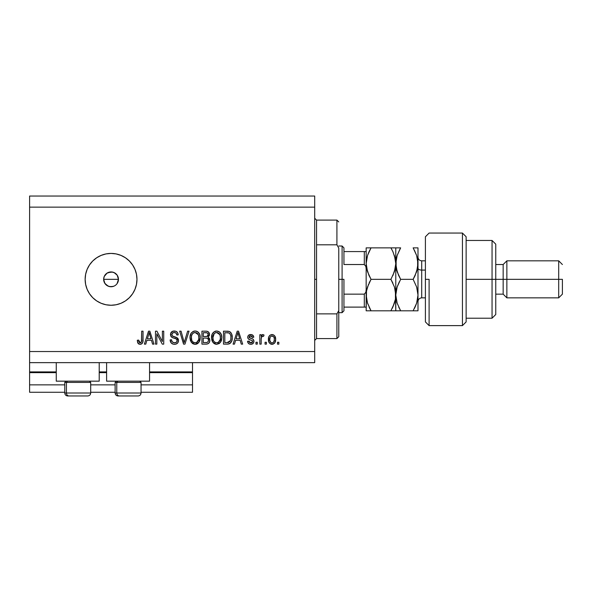 <?xml version="1.0" encoding="UTF-8"?>
<svg xmlns="http://www.w3.org/2000/svg" width="592" height="592" viewBox="0 0 592 592"><rect width="100%" height="100%" fill="white"/><g stroke="black" fill="none" stroke-linecap="round" stroke-linejoin="round"><path stroke-width="0.89" d="M192.511 392.267L141.044 392.267L192.511 392.267L192.511 384.859L141.044 384.859L192.511 384.859L192.511 372.642L149.561 372.642L192.511 372.642L192.511 392.267M115.129 392.267L90.694 392.267L115.129 392.267M64.772 392.267L29.6 392.267L64.772 392.267M115.129 384.859L90.694 384.859L115.129 384.859M64.772 384.859L29.6 384.859L29.6 392.267L29.6 384.859L64.772 384.859M106.612 372.642L99.212 372.642L106.612 372.642M56.262 372.642L29.6 372.642L29.6 384.859L29.6 371.902L56.262 371.902L29.6 371.902L29.6 372.642L56.262 372.642M192.511 371.902L192.511 372.642L192.511 371.902L149.561 371.902L192.511 371.902L192.511 362.644L192.511 371.902M106.612 371.902L99.212 371.902L106.612 371.902M29.6 362.644L29.6 371.902L29.6 362.644L314.7 362.644L29.6 362.644L29.6 351.537L314.7 351.537L314.7 207.141L29.6 207.141L29.6 362.644M56.262 381.159L56.262 362.644L56.262 381.159L99.212 381.159L99.212 362.644L99.212 381.159L56.262 381.159M149.561 381.159L149.561 362.644L149.561 381.159L106.612 381.159L149.561 381.159M106.612 362.644L106.612 381.159L106.612 362.644M103.963 281.459L103.652 279.335L104.222 276.494L103.652 279.335L104.902 283.457L108.225 286.18L111.059 286.743A7.407 7.407 0 0 1 103.652 279.335A7.407 7.407 0 0 1 111.059 271.935L106.945 273.178L104.222 276.494L105.258 274.74M111.059 305.257A25.915 25.915 0 0 1 85.137 279.335A25.915 25.915 0 0 1 111.059 253.42L116.113 253.916L120.975 255.396L125.452 257.786L129.382 261.013L132.608 264.942L134.998 269.419L136.478 274.281L136.974 279.335L136.478 284.397L134.998 289.259L132.608 293.736L129.382 297.665L125.452 300.891L120.975 303.282L116.113 304.762L111.059 305.257L105.998 304.762L101.136 303.282L96.659 300.891L92.729 297.665L89.503 293.736L87.113 289.259L85.64 284.397L85.137 279.335L85.64 274.281L87.113 269.419L89.503 264.942L92.729 261.013L96.659 257.786L101.136 255.396L105.998 253.916L111.059 253.42A25.915 25.915 0 0 1 136.974 279.335A25.915 25.915 0 0 1 111.059 305.257L105.998 304.762M117.608 275.887L118.459 279.335L117.69 282.636M108.025 272.579L112.502 272.076L115.174 273.178L117.209 275.221L118.459 279.335L117.068 283.664M116.291 274.103L117.216 275.221L114.115 272.594M104.214 276.501L107.137 273.053M103.792 277.892L103.963 277.211M105.946 284.7L104.214 282.177L103.681 278.64M29.6 196.033L314.7 196.033L314.7 362.644L314.7 351.537L29.6 351.537L29.6 207.141L314.7 207.141L314.7 196.033L29.6 196.033L29.6 207.141L29.6 196.033M156.836 344.137L156.836 333.814L156.836 344.137L155.489 344.137L155.489 331.172L156.917 331.172L162.386 341.503L162.386 331.172L163.732 331.172L163.732 344.137L162.289 344.137L156.836 333.814L162.289 344.137L163.732 344.137L163.732 331.172L162.386 331.172L162.386 341.503L156.917 331.172L155.489 331.172L155.489 344.137L156.836 344.137L155.489 344.137L155.489 331.172L156.917 331.172M178.547 340.526L177.866 342.738L176.009 344.093L173.597 344.241L171.31 343.101L170.126 339.926L171.473 339.756L172.161 341.732L173.974 342.738L176.135 342.435L177.156 341.051L176.542 339.098L172.043 337.403L170.711 335.893L170.725 333.133L172.79 331.217L175.765 331.239L177.496 332.519L178.207 334.88L176.86 335.042L176.142 333.185L174.27 332.519L172.553 333L171.835 334.939L172.694 336.226L177.385 337.936L178.547 340.526L176.549 337.433L172.235 335.901L171.813 334.591C171.991 333.185 172.805 332.497 174.27 332.519C175.876 332.586 176.742 333.422 176.86 335.042L178.207 334.88C178.022 332.415 176.69 331.128 174.226 331.009C171.917 331.091 170.659 332.275 170.466 334.554C170.688 336.589 171.85 337.773 173.959 338.113C175.713 338.247 176.793 339.061 177.2 340.57C177.008 342.058 176.135 342.798 174.581 342.79C172.679 342.664 171.65 341.658 171.473 339.756L170.126 339.926C170.289 342.672 171.739 344.13 174.462 344.3L174.462 344.3C176.941 344.233 178.303 342.975 178.547 340.526M183.927 341.577L184.186 342.62L187.634 331.172L189.033 331.172L184.948 344.137L183.557 344.137L179.679 331.172L181.071 331.172L184.186 342.62L187.634 331.172L189.033 331.172L187.634 331.172L184.186 342.62L181.071 331.172L179.679 331.172L183.557 344.137L184.948 344.137L183.557 344.137L179.679 331.172L181.071 331.172L183.816 341.162M195.404 344.292L192.948 343.782L190.476 340.711L190.039 336.626L191.12 333.237L193.377 331.335L195.715 331.039L197.943 331.957L199.696 334.376L200.251 337.669L199.556 341.266L197.75 343.501L195.123 344.3L198.934 342.324L200.251 337.669C200.348 333.895 198.646 331.675 195.131 331.009C191.549 331.698 189.832 333.969 189.988 337.825L191.297 342.272L194.842 344.292M219.706 343.175L216.383 344.292L214.496 343.782L213.194 342.709L211.603 339.001L212.114 334.302L213.719 332.053L216.672 331.009L219.484 331.957L221.238 334.376L221.8 337.669L221.097 341.266L219.292 343.501L216.665 344.3L220.476 342.324L221.8 337.669C221.896 333.895 220.187 331.675 216.672 331.009C213.09 331.698 211.374 333.969 211.529 337.825L212.839 342.265M234.476 344.137L235.609 340.259L234.476 344.137L233.07 344.137L237.214 331.172L238.524 331.172L242.668 344.137L241.27 344.137L240.137 340.259L235.609 340.259L240.137 340.259L241.27 344.137L242.668 344.137L238.524 331.172L237.214 331.172L233.07 344.137L234.476 344.137L233.07 344.137L237.214 331.172L238.524 331.172L242.668 344.137L241.27 344.137M278.847 342.28L278.847 344.137L277.507 344.137L277.507 342.28L278.847 342.28L277.507 342.28L277.507 344.137L278.847 344.137L277.507 344.137L277.507 342.28L278.847 342.28L278.847 344.137L278.847 342.28M272.253 344.292L272.031 344.3C274.621 343.789 275.828 342.132 275.65 339.327L274.917 342.672L272.89 344.204L270.403 343.878L268.805 341.939L268.709 337.166L269.715 335.472L271.188 334.635L272.868 334.643L274.607 335.76L275.65 339.327C275.761 336.611 274.555 335.02 272.031 334.539C269.478 335.028 268.272 336.656 268.413 339.423C268.28 342.176 269.486 343.804 272.031 344.3L271.817 344.292M266.393 342.28L266.393 344.137L265.053 344.137L265.053 342.28L266.393 342.28L265.053 342.28L265.053 344.137L266.393 344.137L265.053 344.137L265.053 342.28L266.393 342.28L266.393 344.137L266.393 342.28M261.19 338.765L261.176 344.137L259.836 344.137L259.836 334.709L261.176 334.709L261.176 336.212L262.463 334.584L264.039 335.042L263.536 336.389L262.448 336.241L261.62 336.841L261.176 339.246L261.42 337.322L262.626 336.226L263.536 336.389L264.039 335.042L262.767 334.539L261.176 336.212L261.176 334.709L259.836 334.709L259.836 344.137L261.176 344.137L259.836 344.137L259.836 334.709L261.176 334.709M257.305 342.28L257.305 344.137L255.959 344.137L255.959 342.28L257.305 342.28L255.959 342.28L255.959 344.137L257.305 344.137L255.959 344.137L255.959 342.28L257.305 342.28L257.305 344.137L257.305 342.28M250.756 344.3L250.756 344.3C252.732 344.233 253.798 343.219 253.946 341.258L253.45 343.027L251.985 344.122L250.142 344.263L248.507 343.486L247.545 341.273L248.892 341.103L249.469 342.465L250.853 342.953L252.059 342.605L252.599 341.495L252.222 340.585L249.239 339.497L247.989 338.387L247.767 336.663L248.588 335.213L251.274 334.576L253.228 335.627L253.776 337.233L252.429 337.403L251.926 336.271L250.749 335.886L249.632 336.108L249.084 337.27L253.117 339.209L253.946 341.258C253.79 339.556 252.806 338.587 251.001 338.365L249.491 337.825L249.062 337.04L250.749 335.886L252.429 337.403L253.776 337.233C253.524 335.472 252.503 334.569 250.705 334.539C248.892 334.561 247.893 335.464 247.715 337.225C248.048 338.927 249.143 339.889 251.015 340.119L252.288 340.637L252.599 341.495L250.853 342.953L248.892 341.103L247.545 341.273C247.789 343.19 248.862 344.204 250.756 344.3L250.453 344.292M227.594 344.13L227.298 344.137C230.821 343.604 232.464 341.421 232.234 337.581L231.701 341.029L230.007 343.449L227.883 344.115L223.48 344.137L223.48 331.172L228.172 331.217L230.014 331.816L231.635 333.992L232.234 337.581C232.441 334.828 231.428 332.771 229.193 331.416L223.48 331.172L223.48 344.137L227.298 344.137L223.48 344.137L223.48 331.172M209.257 338.128L209.797 341.11L208.525 343.456L206.704 344.093L201.939 344.137L201.939 331.172L206.638 331.209L208.495 331.979L209.494 334.835L208.066 337.151L209.45 338.454L209.849 340.326L208.066 337.151L209.509 334.436C209.316 332.275 208.132 331.187 205.957 331.172L201.939 331.172L201.939 344.137L205.927 344.137L201.939 344.137L201.939 331.172L205.957 331.172M145.78 344.137L146.912 340.259L145.78 344.137L144.381 344.137L148.518 331.172L149.828 331.172L153.972 344.137L152.573 344.137L151.441 340.259L146.912 340.259L151.441 340.259L152.573 344.137L153.972 344.137L149.828 331.172L148.518 331.172L144.381 344.137L145.78 344.137L144.381 344.137L148.518 331.172L149.828 331.172L153.972 344.137L152.573 344.137M138.084 343.39L140.104 344.3L137.966 343.219L137.314 340.259L138.661 340.097L138.979 342.006L139.742 342.724L141.429 342.013L141.688 331.172L143.035 331.172L142.835 342.043L142.124 343.501L140.104 344.3C142.317 343.863 143.294 342.42 143.035 339.971L143.035 331.172L141.688 331.172L141.51 341.806L140.163 342.79L138.661 340.097L137.314 340.259L138.084 343.39L139.816 344.292M113.035 286.476L109.609 286.602L106.841 285.425M113.982 286.143L112.502 286.602M136.478 274.281L136.36 273.711M116.113 253.916L111.059 253.42M96.659 300.891L101.136 303.282M109.609 272.076L111.059 271.935A7.407 7.407 0 0 1 118.459 279.335A7.407 7.407 0 0 1 111.059 286.743L109.609 286.602M106.945 285.492L105.82 284.574M104.902 283.45L104.214 282.169M106.945 273.178L108.225 272.498M113.893 272.498L111.059 271.935M117.209 283.457L118.459 279.335L117.209 275.221M111.059 286.743L113.893 286.18M271.595 344.278L271.188 344.204M270.759 344.056L269.19 342.716M268.812 341.954L268.45 340.274M268.709 337.166L268.909 336.648M269.175 336.13L270.048 335.183M271.203 334.635L271.602 334.561M272.475 334.569L272.853 334.635M272.882 334.643L273.992 335.183M275.243 336.841L275.613 338.483M275.643 338.905L275.643 339.764M275.502 341.051L275.147 342.228M274.903 342.687L274.377 343.353M273.208 344.107L272.49 344.278M270.981 336.204L270.181 337.144L269.76 339.416C269.604 337.551 270.352 336.374 272.002 335.886C273.696 336.337 274.466 337.514 274.303 339.416L274.222 338.232M274.214 340.607L274.303 339.416C274.466 341.281 273.719 342.465 272.068 342.953L272.993 342.694M270.958 342.605L269.848 340.592L270.47 342.139M271.484 342.872L272.068 342.953C270.374 342.502 269.604 341.318 269.76 339.416L269.915 340.925M273.452 336.537L271.343 336.012M274.222 338.239L274.029 337.492M274.089 337.669L273.593 336.693M273.867 337.122L272.853 336.078M272.646 342.857L273.881 341.688L274.303 339.704M273.645 342.072L273.881 341.695M262.767 334.539L264.039 335.042L263.536 336.389L262.278 336.286M261.501 337.07L261.242 338.254M261.176 344.137L261.176 339.246M261.42 337.322L262.434 336.241M248.973 343.856L248.004 342.79M247.848 342.442L247.663 341.88M247.545 341.273L248.892 341.103L249.062 341.828M250.401 342.916L251.489 342.879M251.792 342.775L252.288 342.383M252.562 341.813L252.148 340.541M252.288 340.637L252.599 341.495L252.288 340.637L251.348 340.222M250.468 339.949L250.031 339.801M249.876 339.749L248.329 338.876L247.782 337.825M248.322 338.868L248.033 338.476M247.73 337.529L247.73 336.944M248.211 335.62L248.588 335.213M250.416 334.547L250.986 334.554M251.274 334.576L252.355 334.909M252.828 335.213L253.221 335.62M253.502 336.138L253.672 336.678M253.776 337.233L252.37 337.092M252.37 337.085L252.207 336.633M251.341 335.96L250.179 335.93M249.099 336.752L249.632 337.899M249.069 336.892L249.491 337.825L249.062 337.04L249.491 337.825L251.001 338.365L249.639 337.906M250.534 338.224L251.001 338.365M251.541 338.528L252.066 338.705M253.45 343.027L252.651 343.811M253.043 343.501L252 344.122M251.97 344.13L251.378 344.263M247.856 342.457L248.181 343.079M248.958 341.473L248.892 341.103M237.451 334.369L237.873 332.526L239.686 338.75L236.045 338.75L237.266 334.976L236.045 338.75L239.686 338.75L237.873 332.526L237.451 334.369M238.472 334.746L238.339 334.288M228.172 331.217L227.432 331.18M230.014 331.816L230.688 332.415M230.895 332.667L231.235 333.17M232.108 335.775L232.205 336.648M232.234 337.581L232.219 338.165M232.02 339.897L231.886 340.452M231.842 340.592L231.701 341.029M230.887 342.59L230.525 343.012M229.985 343.464L229.052 343.9M228.379 344.056L227.883 344.115M230.732 335.716L230.799 336.093M230.88 337.233L230.784 339.075M228.394 342.502L230.369 340.733L227.136 342.62L228.845 342.368M224.827 342.62L224.827 332.689L228.934 332.948L224.827 332.689L224.827 342.62L227.136 342.62L224.827 342.62M230.17 334.14L228.934 332.948C230.414 334.073 231.065 335.612 230.887 337.566L230.88 337.965M230.421 334.643L229.94 333.784M227.92 342.576L228.312 342.516M212.313 341.392L211.84 340.156M211.588 336.596L211.758 335.464M212.691 333.192L214.918 331.335M215.481 331.15L216.073 331.039M217.834 331.15L219.987 332.401M220.638 333.215L220.957 333.762M221.245 334.391L221.408 334.857M221.66 335.908L221.741 336.5M221.8 337.669L221.778 338.291M221.637 339.512L221.519 340.082M221.423 340.407L220.979 341.517M212.846 342.272L216.383 344.292M216.021 344.263L215.569 344.181M215.532 344.174L213.194 342.709M221.541 335.338L220.616 333.185M220.032 332.445L218.922 331.587M216.938 332.534L217.693 332.674L215.769 332.63L214.193 333.548L215.769 332.63M219.654 334.243L217.693 332.674L219.01 333.451M214.245 333.496L212.876 337.847C212.669 334.857 213.941 333.081 216.679 332.519L219.891 334.695L220.453 337.625C220.601 340.526 219.336 342.243 216.65 342.79L218.374 342.331L220.291 339.416L219.647 341.088L220.298 339.371M219.647 341.081L218.374 342.331M214.992 342.354L216.65 342.79C214.052 342.28 212.794 340.637 212.876 337.847L213.32 340.4L212.883 337.388L213.453 334.628M220.224 335.686L219.358 333.821M220.291 339.416L220.379 336.508L219.773 334.465M220.365 336.411L220.239 335.768M217.545 342.679L217.96 342.539M213.312 340.385L214.237 341.776M214.282 341.821L213.734 341.17M214.985 342.354L215.791 342.679M206.305 331.18L206.978 331.254M207.607 331.424L208.206 331.742M208.576 332.06L208.932 332.497M208.939 332.519L209.242 333.074M209.257 333.111L209.45 333.747M209.494 334.835L209.509 334.436M209.435 335.19L209.146 335.99M205.927 344.137C208.428 344.115 209.738 342.842 209.849 340.326L209.612 341.858M209.287 342.568L208.821 343.19M206.712 344.093L206.319 344.122M209.612 341.865L209.797 341.11M208.443 340.992L207.259 342.457L208.443 340.992L208.325 339.334L207.281 338.276L205.764 338.076C207.444 337.965 208.354 338.72 208.502 340.341C208.354 338.72 207.444 337.965 205.764 338.076L203.285 338.076L205.764 338.076M207.119 332.852L203.285 332.689L203.285 336.559L206.985 336.434L207.903 335.76L208.162 334.643L206.985 336.434L203.285 336.559L203.285 332.689L205.491 332.689C207.096 332.482 207.992 333.141 208.162 334.643L207.999 333.718M208.11 335.22L207.992 333.703L206.926 332.8M206.697 332.756L206.075 332.704M205.661 336.559L207.304 336.3M207.503 336.182L208.066 335.383M203.285 342.62L203.285 338.076L203.285 342.62L207.259 342.457L203.285 342.62M206.786 342.568L205.957 342.62M205.972 332.697L205.491 332.689M190.979 341.776L191.297 342.272M190.476 340.726L190.291 340.141M190.039 336.626L190.062 339.001M190.047 336.596L190.217 335.464M191.112 333.244L191.46 332.771M192.829 331.601L193.377 331.335M193.939 331.15L194.516 331.039M196.292 331.15L196.855 331.335M197.38 331.587L198.49 332.445M197.957 331.964L198.446 332.401M199.097 333.215L199.415 333.762M199.704 334.399L199.852 334.806M199.992 335.301L199.075 333.185M200.118 335.908L200.2 336.5M200.244 337.077L200.237 338.284M200.192 338.898L199.97 340.082M199.881 340.407L199.437 341.517M198.179 343.16L197.314 343.774M196.729 344.033L196.27 344.174M196.204 344.189L195.767 344.263M194.465 344.263L192.962 343.782M192.933 343.767L192.06 343.138M195.397 332.534L193.784 332.778M198.113 334.243L196.152 332.674L197.469 333.451M191.571 335.612L191.334 337.847C191.127 334.857 192.393 333.081 195.138 332.519L198.342 334.695L198.912 337.625C199.053 340.526 197.787 342.243 195.108 342.79L196.833 342.331L198.742 339.416L198.105 341.088L198.757 339.371M198.105 341.081L196.833 342.331M194.25 342.679L193.081 342.109L195.108 342.79C192.511 342.28 191.246 340.637 191.334 337.847L191.778 340.4L191.371 336.922M191.912 334.628L191.416 336.463M192.652 333.548L192.089 334.28M193.377 332.978L194.228 332.63M192.703 333.496L191.608 335.472M198.683 335.686L197.817 333.821M198.742 339.416L198.838 336.508L198.231 334.465M198.823 336.411L198.697 335.768M195.996 342.679L196.418 342.539M191.771 340.385L192.696 341.776M194.672 342.761L195.56 342.761M184.948 344.137L189.033 331.172L184.948 344.137M183.89 341.451L183.661 340.578M172.731 344.019L172.124 343.73M171.31 343.101L170.807 342.45M170.126 339.926L171.473 339.756L171.562 340.356M174.581 342.79L175.062 342.761M175.809 342.59L176.49 342.191M177.156 341.051L177.2 340.57M176.912 339.512L176.542 339.098M176.024 338.779L175.025 338.424M171.532 337.033L171.132 336.611M171.11 336.582L171.495 337.003M171.451 332.031L170.725 333.126M172.131 331.513L172.642 331.268M172.783 331.217L173.5 331.054M175.765 331.239L176.549 331.616M177.089 332.045L177.926 333.348M177.489 332.519L178.133 334.088M178.185 334.487L178.207 334.88L176.86 335.042L176.793 334.547M174.781 332.556L176.098 333.141M174.758 332.549L173.819 332.541M172.842 332.815L171.85 334.177M171.821 334.362L171.835 334.939M171.813 334.591L172.131 335.76M172.975 336.36L173.552 336.567M173.641 336.589L173.212 336.448M174.877 336.907L175.439 337.055M177.304 337.869L178.029 338.639M178.281 339.127L178.451 339.66M178.473 341.31L178.251 342.043M178.244 342.065L177.467 343.227M177.363 343.323L176.749 343.767M174.855 344.285L174.462 344.3M172.087 343.715L172.76 344.026M175.276 332.66L175.802 332.911M176.409 342.257L175.994 342.509M162.386 331.172L163.732 331.172L163.732 344.137L162.289 344.137M148.755 334.369L149.177 332.526L150.997 338.75L147.356 338.75L148.577 334.976L147.356 338.75L150.997 338.75L149.524 333.858M149.783 334.746L149.643 334.288M149.177 332.526L148.918 333.762M137.966 343.219L137.692 342.679M137.692 342.672L137.314 340.259L138.661 340.097L138.683 340.526M138.787 341.392L138.898 341.806M140.607 342.724L141 342.524L140.607 342.724M141.325 342.191L141.562 341.599M141.658 340.94L141.688 340.074M141.688 331.172L143.035 331.172L143.012 340.711M142.124 343.493L141.162 344.13M140.844 344.226L140.104 344.3M137.322 340.674L137.344 341.081M138.476 343.804L138.979 344.1M142.82 342.08L142.938 341.458M272.29 335.908L271.713 335.908M269.782 338.831L269.782 340.008M271.772 342.938L272.357 342.931M238.036 333.192L237.873 332.526M229.881 341.614L230.614 339.963M230.702 339.571L230.821 338.772M230.813 336.249L230.651 335.338M229.489 333.303L228.719 332.867M228.49 332.808L227.099 332.689M216.679 332.519L216.221 332.549M214.193 333.548L213.631 334.28M216.221 342.761L217.101 342.761M220.416 338.528L220.379 336.508M195.138 332.519L194.679 332.549M192.193 341.17L193.081 342.109M198.875 338.528L198.838 336.508M90.569 393.007L66.43 393.007L66.43 382.417L67.525 381.159L66.43 382.417L90.694 382.417L66.43 382.417L66.43 393.007A2.96 2.583 90 0 0 69.012 395.967L87.631 395.967M66.03 381.159L64.772 382.417L66.43 382.417L64.772 382.417L64.772 393.007C64.957 394.805 65.941 395.789 67.74 395.967C65.941 395.789 64.957 394.805 64.772 393.007L90.694 393.007C90.509 394.805 89.525 395.789 87.727 395.967C89.525 395.789 90.509 394.805 90.694 393.007L90.694 382.417L89.436 381.159M67.806 395.967L87.697 395.967M69.012 395.967A2.96 2.583 -90 0 1 66.43 393.007M140.918 393.007L116.779 393.007L116.779 382.417L117.882 381.159L116.779 382.417L141.044 382.417L116.779 382.417L116.779 393.007A2.96 2.583 90 0 0 119.369 395.967L137.988 395.967M116.387 381.159L115.129 382.417L116.779 382.417L115.129 382.417L115.129 393.007L141.044 393.007C140.866 394.805 139.882 395.789 138.084 395.967C139.882 395.789 140.866 394.805 141.044 393.007L141.044 382.417L139.786 381.159M118.163 395.967L138.054 395.967M119.369 395.967A2.96 2.583 -90 0 1 116.779 393.007M314.7 218.248L316.55 220.098L316.55 244.807L336.915 244.807L336.915 220.098L316.55 220.098L316.55 279.335L314.7 279.335L316.55 279.335L316.55 338.58L336.915 338.58L336.915 313.871L316.55 313.871L316.55 338.58L314.7 340.43M338.765 221.948L336.915 220.098L336.915 244.807L338.765 248.085L338.765 336.73L338.765 310.593L336.915 313.871L336.915 338.58L338.765 336.73M316.55 244.807L316.55 313.871L336.915 313.871L338.765 310.593L338.765 248.085L336.915 244.807L316.55 244.807M364.924 307.107L364.309 307.107L364.309 294.15L365.871 292.233L366.167 289.643L365.871 292.233L364.309 294.15L364.309 307.107L343.945 307.107L343.945 279.335L342.095 279.335L342.095 312.665L342.095 279.335L338.765 279.335L342.095 279.335L342.095 246.013L342.095 279.335L343.945 279.335L343.945 310.807L343.945 307.107L366.167 307.107M118.459 279.335L103.652 279.335L118.459 279.335M343.945 264.528L343.945 247.863L343.945 264.528L364.309 264.528L365.871 266.437L366.167 269.034L365.871 266.437L364.309 264.528L364.309 251.57L343.945 251.57L364.924 251.57L364.309 251.57L364.309 264.528L343.945 264.528M364.309 294.15L343.945 294.15L364.309 294.15M366.167 251.57L364.924 251.57L366.167 251.57M367.506 303.119L366.167 295.075L366.515 291.005L367.521 286.994L371.036 279.335L390.912 279.335L394.413 286.942L395.426 290.938L395.434 299.145L394.427 303.156L390.912 310.807L371.036 310.807L367.536 303.208L366.167 295.334M366.1 251.57L364.309 251.57M429.104 279.335L429.104 325.622L429.104 279.335L425.404 279.335L429.104 279.335M425.404 236.756L425.404 321.915L425.404 236.763L429.104 233.056L462.433 233.056L462.433 325.622L462.433 233.056L466.133 236.756L466.133 321.915L462.433 325.622L429.104 325.622L425.404 321.915M466.133 236.896L466.133 279.335L495.756 279.335L495.756 244.163L495.756 279.335L503.156 279.335L503.156 294.15L503.156 279.335L506.863 279.335L506.863 260.828L506.863 279.335L558.7 279.335L558.7 297.85L558.7 279.335L562.4 279.335L562.4 294.15L562.4 279.335L506.863 279.335L506.863 297.85L506.863 279.335L495.756 279.335L495.756 314.515L495.756 279.335L492.048 279.335L492.048 318.215L492.048 279.335L466.133 279.335L466.133 321.767M492.048 279.335L492.048 240.463L492.048 279.335M503.156 279.335L503.156 264.528L503.156 279.335M558.7 279.335L558.7 260.828L558.7 279.335M421.704 260.924L421.704 270.085A3.7 1.85 0 0 1 417.996 268.228A3.7 1.85 180 0 0 421.704 270.085L421.704 297.85L425.404 297.85M425.404 270.085L421.704 270.085L425.404 270.085M369.763 310.807L395.434 310.807M368.875 275.154L366.515 267.688L366.167 263.603L366.167 310.807L366.515 290.99L368.498 284.375M369.075 307.063L371.036 310.807L367.425 302.86M393.095 310.807L390.912 310.807L394.427 303.171L392.267 308.314M394.501 287.201L395.782 295.075L395.782 310.807L395.426 290.953L395.434 299.152L392.881 307.056M394.413 286.942L390.912 279.335L394.413 271.735L390.912 279.335L392.873 283.087L390.912 279.335L371.036 279.335L369.075 283.087L371.036 279.335L367.528 271.721L366.167 263.603L367.521 271.684L366.751 268.879M392.873 275.591L395.426 267.739L395.782 263.603L394.427 255.5L395.782 263.603L395.434 267.702L394.413 271.728L390.912 279.335M393.058 252.022L395.434 259.518L395.782 263.603L395.782 247.863L366.167 247.863L366.167 263.603L367.195 256.573M371.036 247.863L369.075 251.615L371.036 247.863L366.167 247.863L366.167 263.603L367.528 255.478L371.036 247.863L390.912 247.863L392.873 251.615L395.13 258.008M392.185 247.863L395.426 247.863L390.912 247.863L393.044 251.985M395.426 247.863L397.151 247.863L395.782 247.863L395.782 263.603L395.434 259.525M391.815 249.491L390.912 247.863M394.679 270.877L395.426 267.739M395.271 300.026L395.434 299.16M392.873 310.807L394.413 310.807M399.385 310.807L395.782 310.807L400.651 310.807L397.158 303.208L395.782 295.075L397.136 286.994L400.651 279.335L397.151 271.713L395.782 263.603L395.782 295.075L395.782 263.603L394.413 271.728M367.521 247.863L366.522 247.863M369.075 251.615L367.536 255.47M368.897 275.206L371.036 279.335M366.167 295.075L366.167 263.603L366.515 267.68M366.648 290.287L366.515 290.99M369.978 281.252L369.075 283.072M369.445 307.847L371.036 310.807L366.515 310.807M399.341 281.755L397.136 286.994L395.782 295.075L397.158 303.208L400.651 310.807L398.697 307.063L400.651 310.807L417.996 310.807L417.996 295.075L417.996 310.807L416.635 310.807L417.649 310.807M397.143 303.171L396.803 302.068M398.512 275.191L396.137 267.71L395.782 263.603L396.137 267.695L396.137 259.525L397.143 255.5L400.066 248.906M396.788 270.551L396.662 270.078M397.151 286.965L400.651 279.335L397.143 286.979L396.137 290.983L396.573 288.926M396.507 257.742L396.707 256.95M395.782 263.603L397.143 255.5L400.651 247.863L396.137 247.863M414.4 247.863L417.996 247.863L417.996 295.075L417.996 247.863L413.135 247.863L416.635 255.492L417.996 263.603L416.642 271.698L413.135 279.335L416.627 286.942L417.996 295.075L416.642 303.156L414.43 308.425M413.719 278.292L415.088 275.606L413.135 279.335L400.651 279.335L413.135 279.335L416.627 286.942L417.996 295.075L416.642 303.156L413.135 310.807L416.635 303.185L417.641 299.182L417.219 301.18M415.096 307.056L416.642 303.171M414.444 308.395L414.896 307.47M415.31 310.807L416.627 310.807M417.049 270.359L417.996 263.603L417.649 259.511L417.649 267.68L415.088 275.591M416.642 286.972L417.012 288.193M417.649 290.998L417.996 295.075L417.649 290.998M414.282 249.965L416.635 255.492L417.996 263.603M416.99 256.654L417.108 257.076M398.505 275.184L400.651 279.335M417.279 269.464L417.641 267.71M396.144 310.807L415.088 310.807M400.651 247.863L397.158 247.863M417.641 247.863L413.135 247.863M417.996 257.12C418.226 259.37 419.454 260.606 421.704 260.828L421.704 297.754M115.129 393.007C115.307 394.805 116.298 395.789 118.089 395.967C116.298 395.789 115.307 394.805 115.129 393.007M343.945 310.807L342.095 312.665L338.765 312.665M338.765 246.013L342.095 246.013L343.945 247.863M466.133 318.215L492.048 318.215L495.756 314.515M562.4 294.15L558.7 297.85L506.863 297.85L503.156 294.15L495.756 294.15M466.133 240.463L492.048 240.463L495.756 244.163M495.756 264.528L503.156 264.528L506.863 260.828L558.7 260.828L562.4 264.528M421.704 260.828L425.404 260.828M421.704 297.85C419.454 298.072 418.226 299.308 417.996 301.557"/></g></svg>
